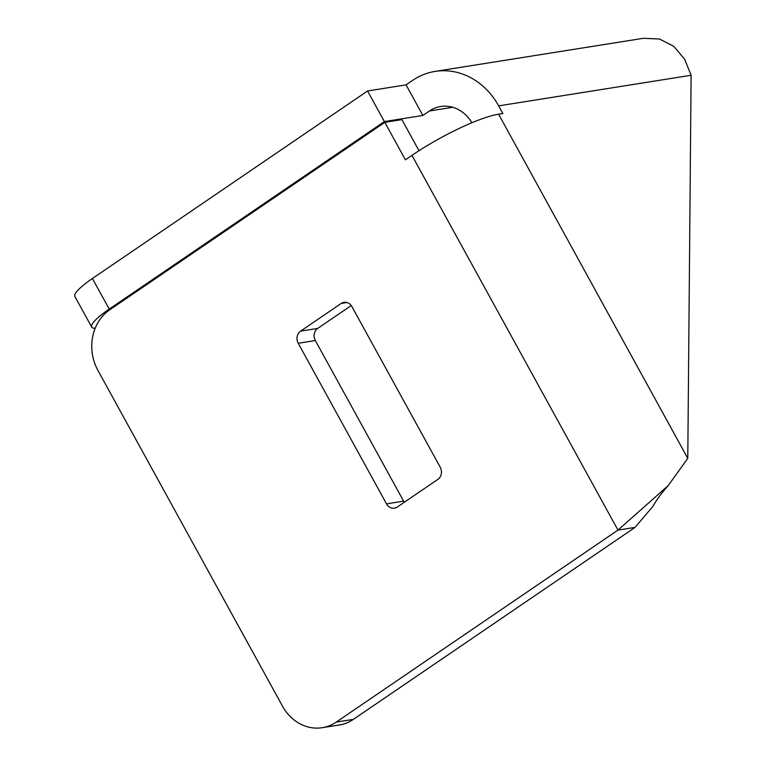 <?xml version="1.0" encoding="UTF-8"?>
<svg xmlns="http://www.w3.org/2000/svg" width="766" height="766" viewBox="0 0 766 766"><rect width="100%" height="100%" fill="white"/><g stroke="black" fill="none" stroke-linecap="round" stroke-linejoin="round"><path stroke-width="1.15" d="M397.276 507.044L437.893 479.363A8.886 7.756 -99 0 0 440.239 467.25L351.939 306.649A8.886 7.756 -99 0 0 344.001 302.34A8.886 7.756 -99 0 0 341.186 303.46L300.569 331.142A8.886 7.756 -99 0 0 298.223 343.254L386.514 503.865A8.886 7.756 -99 0 0 394.461 508.164A8.886 7.756 -99 0 0 397.276 507.044M351.24 305.548L317.679 328.423A8.886 7.756 -99 0 0 315.333 340.535L403.625 501.146A8.886 7.756 -99 0 0 404.333 502.237M435.088 71.41A71.056 62.036 -99 0 1 498.656 105.871L502.86 113.521L498.58 114.201A71.056 13.185 -28.8 0 0 411.955 155.354L405.405 159.816L384.81 122.34L109.662 309.857A44.409 38.769 -99 0 0 97.924 370.418L282.501 706.166A44.409 38.769 -99 0 0 322.227 727.7A44.409 38.769 -99 0 0 336.284 722.079L617.98 530.101L668.201 485.625L687.782 458.355L691.114 75.269L684.641 59.241L673.821 46.362L659.44 38.999L643.363 38.3L435.088 71.41A71.056 62.036 -99 0 0 412.606 80.401L406.057 84.863L422.88 115.455L429.429 110.993A35.523 31.013 -99 0 1 440.67 106.503A35.523 31.013 -99 0 1 471.894 122.751M668.201 485.625C661.575 493.036 656.558 499.853 653.139 506.067L635.091 527.381L353.385 719.36A44.409 38.769 81 0 1 339.338 724.981L322.227 727.7M384.81 122.34L401.911 119.62L419.002 150.701M92.418 278.498L109.241 309.091A44.409 8.244 151.2 0 0 91.709 327.082L74.886 296.49A44.409 8.244 -28.8 0 1 92.418 278.498L367.565 90.991L406.057 84.863M367.565 90.991L384.388 121.583L422.88 115.455M109.241 309.091L384.388 121.583M91.709 327.082A44.409 8.244 151.2 0 0 95.176 328.269M341.186 303.46L347.017 302.532M300.569 331.142L317.679 328.423M298.223 343.254L315.333 340.535M386.514 503.865L403.625 501.146M411.955 155.354L617.98 530.101L635.091 527.381M336.284 722.079L353.385 719.36M452.744 107.288L429.429 110.993M498.656 105.871L691.114 75.269M687.782 458.355L498.58 114.201"/></g></svg>
